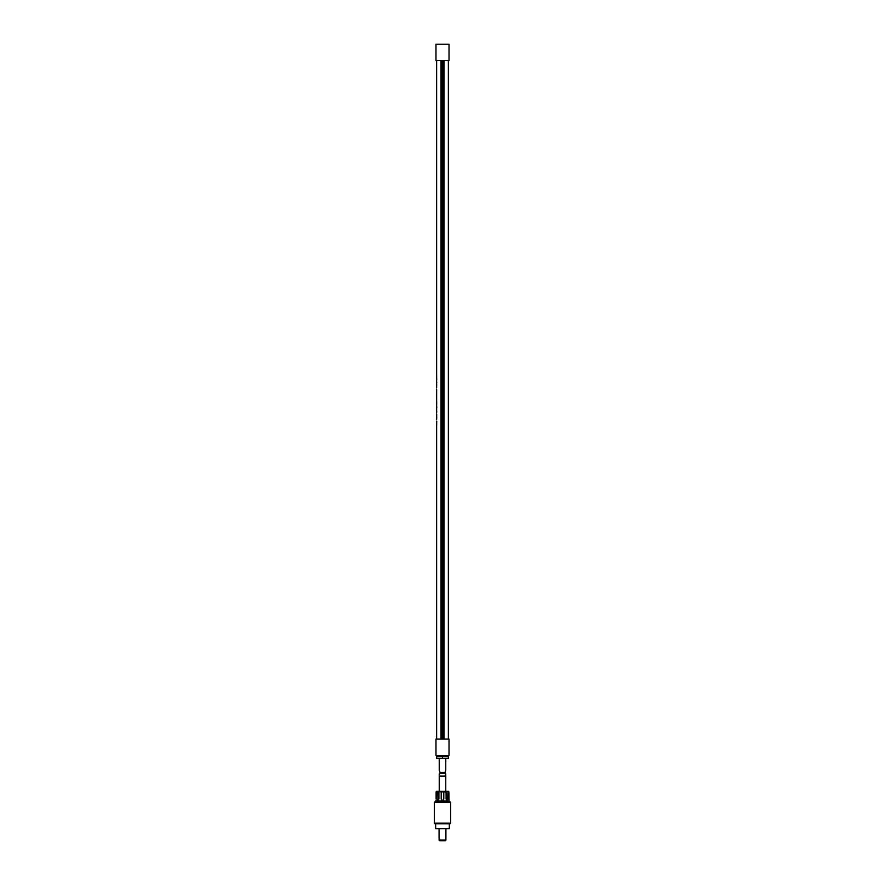 <?xml version="1.0" encoding="UTF-8"?>
<svg xmlns="http://www.w3.org/2000/svg" width="885" height="885" viewBox="0 0 885 885"><rect width="100%" height="100%" fill="white"/><g stroke="black" fill="none" stroke-linecap="round" stroke-linejoin="round"><path stroke-width="1.33" d="M436.736 382.774L436.648 382.099M436.703 382.409L436.637 381.457L436.748 382.409M440.995 739.108L440.995 60.545M436.637 392.199L436.637 393.294L436.659 392.199M436.637 424.136L436.703 424.922M436.637 424.955L436.637 739.108M436.637 424.789L436.736 421.227M436.703 423.727L436.637 423.174M436.637 419.755L436.637 417.72M436.703 421.813L436.637 421.227M436.703 416.702L436.703 417.864M436.637 414.291L436.703 418.55M436.703 414.877L436.703 414.291M436.637 413.063L436.736 411.038M436.692 411.636L436.692 411.038M436.637 405.695L436.648 389.234M436.648 406.525L436.692 407.753M436.703 401.524L436.703 402.487M436.703 403.195L436.703 404.18M436.703 385.451L436.681 384.787M436.681 385.705L436.659 385.019M436.648 378.337L436.681 380.45M436.736 379.178L436.681 378.337M436.637 376.191L436.648 380.45M436.681 376.556L436.648 375.439M436.648 377.342L436.659 376.667M435.984 739.108L449.016 739.108L449.016 755.392L435.984 755.392L435.984 739.108M442.5 756.697L436.637 756.697L436.637 758.655L442.5 758.655L442.5 756.697L448.363 756.697L448.363 758.655L442.5 758.655M444.005 739.108L444.005 60.545M435.984 60.545L449.016 60.545L449.016 44.25L435.984 44.25L435.984 60.545M442.821 60.545L442.821 739.108M442.179 60.545L442.179 739.108M445.763 758.655L445.763 770.26L444.934 772.362L440.066 772.362L439.237 770.26L439.237 758.655M436.748 407.111L436.725 407.93M436.725 406.303L436.648 407.697M439.082 840.097L445.918 840.097L445.266 840.75L439.734 840.75L439.082 840.097L439.082 828.659M449.337 823.813L449.337 828.659L435.663 828.659L435.663 823.813M450.642 823.161L449.989 823.813L435.011 823.813L434.358 823.161L434.358 802.308L450.642 802.308L450.642 823.161L434.358 823.161M450.642 802.308L449.016 801.002L435.984 801.002L434.358 802.308M442.876 800.294L443.805 799.044C442.931 800.726 442.069 800.726 441.195 799.044L441.195 791.876L436.504 791.5M443.805 799.044L443.805 791.876L446.095 791.876L446.095 799.044L447.102 800.35L447.932 799.044L447.932 791.876L448.883 791.876L449.016 801.002M446.925 800.328A1.305 0.918 90 0 0 447.655 799.044L447.932 791.876M447.655 791.5L446.095 791.876M441.195 791.876L443.805 791.876M448.496 791.356L436.504 791.356M439.237 773.966L439.568 773.147L445.432 773.147L445.763 773.966L444.934 776.068L440.066 776.068L439.237 773.966L439.237 791.234M445.763 773.966L445.763 791.234M437.345 791.5L437.068 799.044L437.898 800.35L437.068 799.044L437.068 791.876M436.117 799.044C435.973 800.726 435.973 800.726 436.117 799.044L436.117 791.876M438.905 791.876L438.905 799.044L437.898 800.35M441.195 799.044L442.091 800.283M437.345 799.044A1.305 0.918 -90 0 0 438.075 800.328M436.637 60.545L436.637 375.561M436.637 411.038L436.637 408.527M436.637 387.951L436.637 385.628M436.637 384.875L436.637 383.36M448.363 739.108L448.363 60.545M448.042 756.697L448.042 755.392M436.958 756.697L436.958 755.392M444.934 772.362L440.066 772.362M445.918 840.097L445.918 828.659M435.984 800.35L435.984 801.002"/></g></svg>
